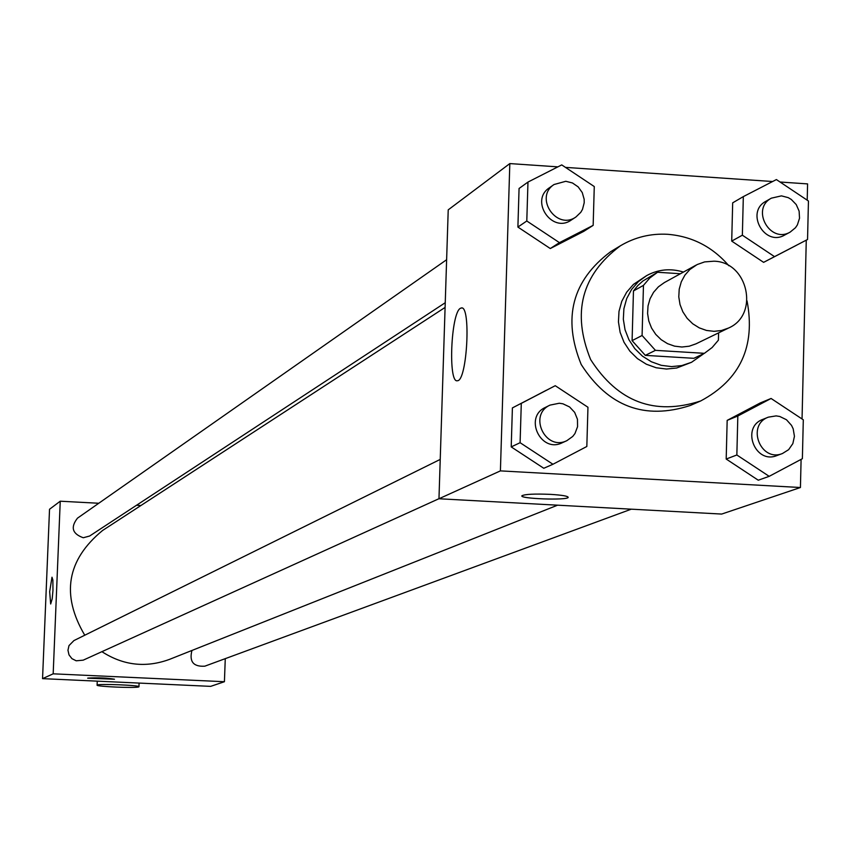 <?xml version="1.0" encoding="UTF-8"?>
<svg xmlns="http://www.w3.org/2000/svg" width="851" height="851" viewBox="0 0 851 851"><rect width="100%" height="100%" fill="white"/><g stroke="black" fill="none" stroke-linecap="round" stroke-linejoin="round"><path stroke-width="1.28" d="M713.925 261.204C748.05 261.714 759.666 314.806 728.509 328.05L721.446 330.518L713.978 331.326L706.458 330.433L699.256 327.869L692.714 323.774L687.161 318.338L682.853 311.817L680.023 304.552L678.79 296.871L679.215 289.17L681.289 281.809L684.895 275.15L689.863 269.512L697.129 264.565L704.628 261.906L713.925 261.204M728.509 328.05L696.044 343.815L689.161 346.219L681.885 347.017L674.545 346.144L667.524 343.655L661.153 339.666L655.738 334.379L651.547 328.029L648.781 320.955L647.59 313.476L648.015 305.966L650.036 298.797L653.557 292.308L658.408 286.819L664.344 282.585L695.958 265.182M704.394 353.325L693.873 358.314L645.313 355.367L632.091 340.634L633.463 290.957L643.462 285.372L642.09 335.485L655.43 350.346L704.394 353.325L712.117 347.548L718.404 340.166L718.595 332.869M680.428 273.735L657.536 272.267L649.781 278.011L643.462 285.372M633.463 290.957L637.782 285.596L642.877 281L657.536 272.267M683.449 272.065C670.556 268.129 658.291 269.31 646.654 275.607L638.356 281.638L631.591 289.425L626.698 298.584L623.9 308.7L623.336 319.263L625.038 329.773L628.932 339.74L634.825 348.665L642.42 356.133L651.377 361.771L661.248 365.324L671.556 366.611L681.811 365.579L691.533 362.292L704.096 353.463M691.533 362.292L676.673 368.015L666.461 369.036L656.185 367.76L646.356 364.217L637.442 358.611L629.878 351.176L624.017 342.283L620.134 332.369L618.443 321.901L618.996 311.381L621.783 301.307L626.666 292.191L633.399 284.436L646.654 275.607M632.091 340.634L642.09 335.485M645.313 355.367L655.43 350.346M747.04 300.85C755.677 346.442 740.221 379.812 700.681 400.959C654.589 415.873 617.911 402.076 590.637 359.569C571.67 312.753 581.573 274.841 620.358 245.822C634.963 237.152 650.802 233.323 667.886 234.312C692.171 236.365 712.5 246.843 728.871 265.746M700.681 400.959L690.321 405.47C644.611 420.277 608.231 406.597 581.19 364.462C562.383 318.051 572.223 280.447 610.699 251.662L620.358 245.822M771.08 398.47L760.156 402.991L727.169 420.383L726.19 459.04L758.262 480.209L769.187 476.337L802.376 458.7L803.301 419.809L771.08 398.47L737.828 416.001L736.849 454.987L769.187 476.337M555.246 385.705L512.398 407.906L511.217 446.903L543.778 468.273L552.937 464.263L586.828 446.488L587.956 407.257L555.246 385.705L521.291 403.374L520.099 442.701L552.937 464.263M557.884 166.86L509.823 163.583L500.409 470.88L800.429 487.517L801.099 459.38M802.046 418.99L806.269 240.163M807.205 200.176L807.588 183.901L780.069 182.018M772.623 181.518L565.458 167.381M743.327 196.613L732.679 202.836L731.711 241.099L763.613 262.353L807.546 239.493L808.45 201.006L776.399 179.572L743.327 196.613L742.359 235.195L774.527 256.64L807.546 239.493M527.971 182.071L519.067 188.475L517.897 227.068L550.278 248.535L583.722 231.387L593.158 225.366L594.275 186.55L561.734 164.903L527.971 182.071L526.79 220.994L559.447 242.641L593.158 225.366M509.823 163.583L448.222 209.846L438.967 498.76L721.669 514.068L800.429 487.517M438.967 498.76L500.409 470.88M460.412 308.307L461.242 307.977C471.209 304.562 467.167 381.291 457.402 380.727C447.966 383.705 450.934 312.668 460.412 308.307M550.512 494.367C562.298 495.112 568.191 496.133 568.191 497.431C567.064 500.537 518.791 498.771 521.961 495.739C525.088 494.176 534.609 493.718 550.512 494.367M568.191 497.42L568.191 497.431C567.064 500.526 518.791 498.75 521.961 495.718M557.575 505.186L169.338 659.44C145.734 668.046 123.257 665.45 101.907 651.675M84.76 635.218C60.9 594.806 66.835 559.894 102.577 530.481L445.094 307.424M446.626 259.725L77.494 518.153C70.346 527.28 72.271 533.811 83.27 537.747L89.632 536.024L445.243 302.722M631.282 509.175L204.804 666.184C193.39 666.886 189.103 661.642 191.943 650.462M438.967 498.707L83.196 660.163L76.196 660.802L71.941 658.663L69.016 654.898L67.963 650.238L68.995 645.601L73.92 640.58L440.222 459.412M140.936 505.505L136.522 505.271M98.759 503.26L60.24 501.207L53.177 673.822L224.419 681.715L225.27 658.653M60.24 501.207L49.528 509.26L42.55 678.641L210.654 686.363L224.419 681.715M87.791 678.098C98.025 677.524 106.918 677.907 114.491 679.236L87.791 678.098M42.55 678.641L53.177 673.822M87.674 678.194L114.491 679.236M51.996 577.201L49.677 591.594L51.996 577.201L52.868 580.031L52.964 590.456L52.198 598.849L50.677 603.987L49.666 591.594L50.656 603.987M138.734 686.895C136.128 688.31 95.365 686.576 97.099 685.129C96.801 683.513 140.809 685.225 138.947 686.768L138.734 686.895M575.946 216.973L571.255 220.058C551.959 233.876 529.46 200.559 549.448 187.741L554.044 184.518L565.809 181.284L572.457 182.965L578.18 186.89L582.254 192.571L584.158 199.272L584.212 202.74L582.499 209.367L580.797 212.303L575.946 216.973C556.565 230.855 533.971 197.389 554.044 184.518M519.067 188.475L517.897 227.068L550.278 248.535L559.447 242.641M550.278 248.535L583.722 231.387M517.897 227.068L526.79 220.994M566.872 440.658L562.192 442.786C540.8 453.562 523.514 417.128 545.406 407.395L550.001 405.119L559.298 403.236L562.915 403.8L569.574 406.948L574.659 412.373L577.457 419.288L577.563 426.702L574.957 433.553L572.734 436.446L566.872 440.658C545.385 451.487 528.024 414.894 550.001 405.119M546.076 390.386L521.291 403.374M512.398 407.906L511.217 446.903L520.099 442.701M511.217 446.903L543.778 468.273M790.153 232.11L784.59 235.089C764.464 246.971 745.157 212.027 765.911 201.283L771.4 198.155L781.452 195.868L788.217 197.634L791.281 199.442L796.238 204.58L799.121 211.144L799.525 218.239L797.387 224.887L795.451 227.76L790.153 232.11C769.942 244.035 750.561 208.942 771.4 198.155M732.679 202.836L731.711 241.099L763.613 262.353L774.527 256.64M763.613 262.353L796.366 245.343M731.711 241.099L742.359 235.195M782.452 453.519L776.889 455.572C755.103 464.614 740.647 427.223 762.879 419.362L768.379 417.15L776.133 415.894L779.782 416.479L786.484 419.756L791.526 425.383L793.185 428.83L794.44 436.308L792.845 443.616L788.632 449.668L782.452 453.519C760.581 462.604 746.05 425.053 768.379 417.15M760.156 402.991L727.169 420.383L737.828 416.001M727.169 420.383L726.19 459.04L736.849 454.987M726.19 459.04L758.262 480.209M461.933 308.019L461.242 307.977M138.947 686.693L139.085 683.076M97.099 685.129L97.259 681.151"/></g></svg>
